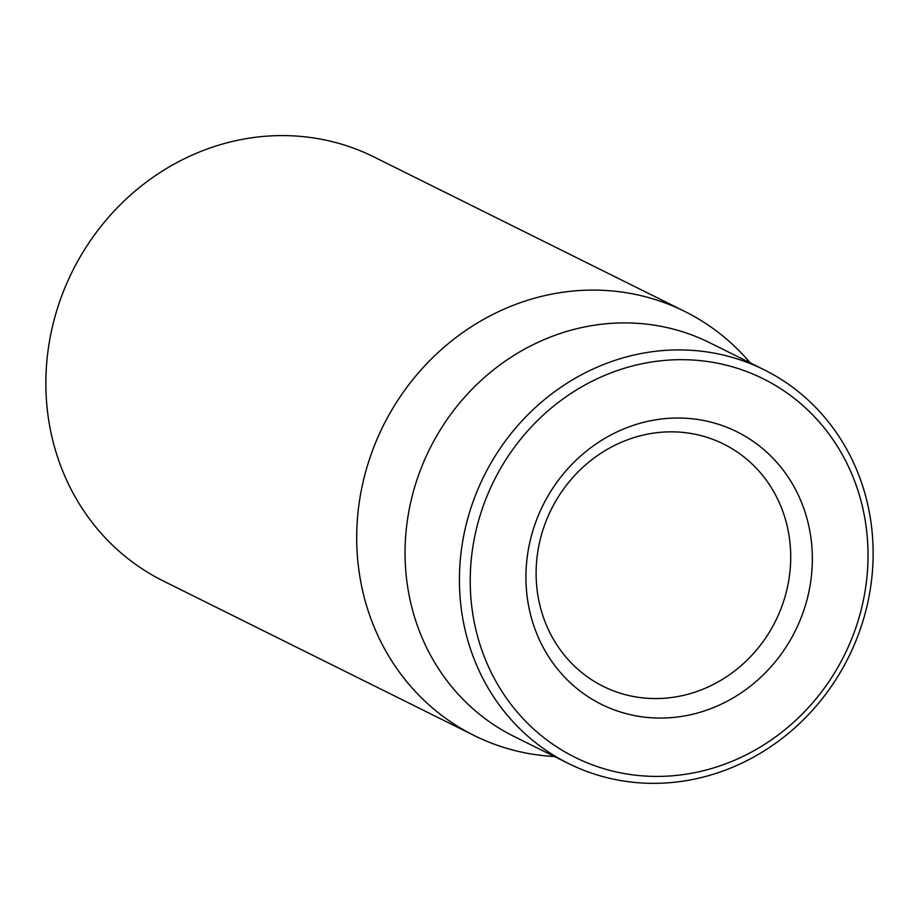 <?xml version="1.0" encoding="UTF-8"?>
<svg xmlns="http://www.w3.org/2000/svg" width="919" height="919" viewBox="0 0 919 919"><rect width="100%" height="100%" fill="white"/><g stroke="black" fill="none" stroke-linecap="round" stroke-linejoin="round"><path stroke-width="1.38" d="M790.662 553.146A135.277 125.248 -63.6 0 1 603.197 686.344A135.277 125.248 -63.6 0 1 551.251 509.459A135.277 125.248 -63.6 0 1 723.632 444.061A135.277 125.248 -63.6 0 1 790.662 553.146M812.293 554.49A152.186 140.906 116.4 0 0 593.938 445.439A152.186 140.906 116.4 0 0 601.175 704.218A152.186 140.906 116.4 0 0 812.293 554.49M470.31 586.885A211.37 195.701 -63.6 0 1 763.528 378.927A211.37 195.701 -63.6 0 1 773.568 738.336A211.37 195.701 -63.6 0 1 470.31 586.885M684.85 311.484L374.01 156.977A236.746 219.193 116.4 0 0 45.95 390.07A236.746 219.193 116.4 0 0 163.26 580.969L474.089 735.476A236.746 219.193 -63.6 0 1 356.79 544.576A236.746 219.193 -63.6 0 1 684.85 311.484A236.746 219.193 -63.6 0 1 750.168 362.844M459.5 586.219A219.825 203.536 116.4 0 0 568.424 763.482A219.825 203.536 116.4 0 0 873.05 547.035A219.825 203.536 116.4 0 0 764.126 369.771A219.825 203.536 116.4 0 0 459.5 586.219M764.126 369.771L709.767 342.753A219.825 203.536 116.4 0 0 429.655 449.012A219.825 203.536 116.4 0 0 514.066 736.464L568.424 763.482M554.467 756.544A236.746 219.193 -63.6 0 1 474.089 735.476"/></g></svg>
